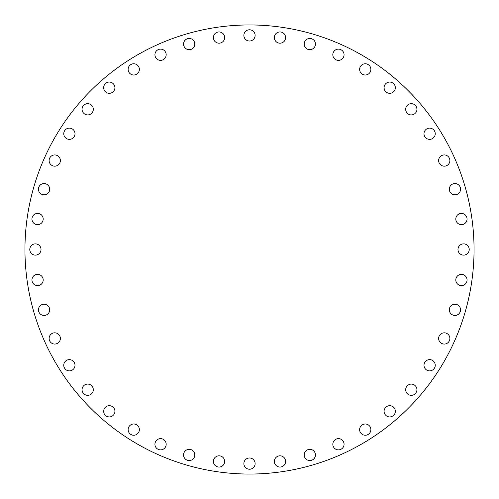 <?xml version="1.0" encoding="UTF-8"?>
<svg xmlns="http://www.w3.org/2000/svg" width="499" height="499" viewBox="0 0 499 499"><rect width="100%" height="100%" fill="white"/><g stroke="black" fill="none" stroke-linecap="round" stroke-linejoin="round"><path stroke-width="0.75" d="M249.5 29.772A5.626 5.626 0 0 0 243.874 35.392A5.626 5.626 0 0 0 249.5 41.018A5.626 5.626 0 0 0 255.126 35.392A5.626 5.626 0 0 0 249.5 29.772M285.596 37.575A5.626 5.626 0 0 0 279.97 31.948A5.626 5.626 0 0 0 274.344 37.575A5.626 5.626 0 0 0 279.97 43.195A5.626 5.626 0 0 0 285.596 37.575M315.443 44.068A5.626 5.626 0 0 0 309.823 38.442A5.626 5.626 0 0 0 304.197 44.068A5.626 5.626 0 0 0 309.823 49.688A5.626 5.626 0 0 0 315.443 44.068M344.067 54.74A5.626 5.626 0 0 0 338.441 49.12A5.626 5.626 0 0 0 332.821 54.74A5.626 5.626 0 0 0 338.441 60.367A5.626 5.626 0 0 0 344.067 54.74M370.876 69.38A5.626 5.626 0 0 0 365.256 63.76A5.626 5.626 0 0 0 359.629 69.38A5.626 5.626 0 0 0 365.256 75.006A5.626 5.626 0 0 0 370.876 69.38M395.333 87.687A5.626 5.626 0 0 0 389.707 82.067A5.626 5.626 0 0 0 384.087 87.687A5.626 5.626 0 0 0 389.707 93.313A5.626 5.626 0 0 0 395.333 87.687M416.933 109.293A5.626 5.626 0 0 0 411.313 103.667A5.626 5.626 0 0 0 405.687 109.293A5.626 5.626 0 0 0 411.313 114.913A5.626 5.626 0 0 0 416.933 109.293M435.24 133.744A5.626 5.626 0 0 0 429.62 128.124A5.626 5.626 0 0 0 423.994 133.744A5.626 5.626 0 0 0 429.62 139.371A5.626 5.626 0 0 0 435.24 133.744M449.88 160.559A5.626 5.626 0 0 0 444.26 154.933A5.626 5.626 0 0 0 438.633 160.559A5.626 5.626 0 0 0 444.26 166.179A5.626 5.626 0 0 0 449.88 160.559M460.558 189.177A5.626 5.626 0 0 0 454.932 183.557A5.626 5.626 0 0 0 449.312 189.177A5.626 5.626 0 0 0 454.932 194.803A5.626 5.626 0 0 0 460.558 189.177M467.052 219.03A5.626 5.626 0 0 0 461.425 213.404A5.626 5.626 0 0 0 455.805 219.03A5.626 5.626 0 0 0 461.425 224.656A5.626 5.626 0 0 0 467.052 219.03M469.228 249.5A5.626 5.626 0 0 0 463.608 243.874A5.626 5.626 0 0 0 457.982 249.5A5.626 5.626 0 0 0 463.608 255.126A5.626 5.626 0 0 0 469.228 249.5M467.052 279.97A5.626 5.626 0 0 0 461.425 274.344A5.626 5.626 0 0 0 455.805 279.97A5.626 5.626 0 0 0 461.425 285.596A5.626 5.626 0 0 0 467.052 279.97M460.558 309.823A5.626 5.626 0 0 0 454.932 304.197A5.626 5.626 0 0 0 449.312 309.823A5.626 5.626 0 0 0 454.932 315.443A5.626 5.626 0 0 0 460.558 309.823M449.88 338.441A5.626 5.626 0 0 0 444.26 332.821A5.626 5.626 0 0 0 438.633 338.441A5.626 5.626 0 0 0 444.26 344.067A5.626 5.626 0 0 0 449.88 338.441M435.24 365.256A5.626 5.626 0 0 0 429.62 359.629A5.626 5.626 0 0 0 423.994 365.256A5.626 5.626 0 0 0 429.62 370.876A5.626 5.626 0 0 0 435.24 365.256M416.933 389.707A5.626 5.626 0 0 0 411.313 384.087A5.626 5.626 0 0 0 405.687 389.707A5.626 5.626 0 0 0 411.313 395.333A5.626 5.626 0 0 0 416.933 389.707M395.333 411.313A5.626 5.626 0 0 0 389.707 405.687A5.626 5.626 0 0 0 384.087 411.313A5.626 5.626 0 0 0 389.707 416.933A5.626 5.626 0 0 0 395.333 411.313M370.876 429.62A5.626 5.626 0 0 0 365.256 423.994A5.626 5.626 0 0 0 359.629 429.62A5.626 5.626 0 0 0 365.256 435.24A5.626 5.626 0 0 0 370.876 429.62M344.067 444.26A5.626 5.626 0 0 0 338.441 438.633A5.626 5.626 0 0 0 332.821 444.26A5.626 5.626 0 0 0 338.441 449.88A5.626 5.626 0 0 0 344.067 444.26M315.443 454.932A5.626 5.626 0 0 0 309.823 449.312A5.626 5.626 0 0 0 304.197 454.932A5.626 5.626 0 0 0 309.823 460.558A5.626 5.626 0 0 0 315.443 454.932M285.596 461.425A5.626 5.626 0 0 0 279.97 455.805A5.626 5.626 0 0 0 274.344 461.425A5.626 5.626 0 0 0 279.97 467.052A5.626 5.626 0 0 0 285.596 461.425M255.126 463.608A5.626 5.626 0 0 0 249.5 457.982A5.626 5.626 0 0 0 243.874 463.608A5.626 5.626 0 0 0 249.5 469.228A5.626 5.626 0 0 0 255.126 463.608M219.03 455.805A5.626 5.626 0 0 0 213.404 461.425A5.626 5.626 0 0 0 219.03 467.052A5.626 5.626 0 0 0 224.656 461.425A5.626 5.626 0 0 0 219.03 455.805M189.177 449.312A5.626 5.626 0 0 0 183.557 454.932A5.626 5.626 0 0 0 189.177 460.558A5.626 5.626 0 0 0 194.803 454.932A5.626 5.626 0 0 0 189.177 449.312M160.559 438.633A5.626 5.626 0 0 0 154.933 444.26A5.626 5.626 0 0 0 160.559 449.88A5.626 5.626 0 0 0 166.179 444.26A5.626 5.626 0 0 0 160.559 438.633M133.744 423.994A5.626 5.626 0 0 0 128.124 429.62A5.626 5.626 0 0 0 133.744 435.24A5.626 5.626 0 0 0 139.371 429.62A5.626 5.626 0 0 0 133.744 423.994M109.293 405.687A5.626 5.626 0 0 0 103.667 411.313A5.626 5.626 0 0 0 109.293 416.933A5.626 5.626 0 0 0 114.913 411.313A5.626 5.626 0 0 0 109.293 405.687M87.687 384.087A5.626 5.626 0 0 0 82.067 389.707A5.626 5.626 0 0 0 87.687 395.333A5.626 5.626 0 0 0 93.313 389.707A5.626 5.626 0 0 0 87.687 384.087M69.38 359.629A5.626 5.626 0 0 0 63.76 365.256A5.626 5.626 0 0 0 69.38 370.876A5.626 5.626 0 0 0 75.006 365.256A5.626 5.626 0 0 0 69.38 359.629M54.74 332.821A5.626 5.626 0 0 0 49.12 338.441A5.626 5.626 0 0 0 54.74 344.067A5.626 5.626 0 0 0 60.367 338.441A5.626 5.626 0 0 0 54.74 332.821M44.068 304.197A5.626 5.626 0 0 0 38.442 309.823A5.626 5.626 0 0 0 44.068 315.443A5.626 5.626 0 0 0 49.688 309.823A5.626 5.626 0 0 0 44.068 304.197M219.03 31.948A5.626 5.626 0 0 0 213.404 37.575A5.626 5.626 0 0 0 219.03 43.195A5.626 5.626 0 0 0 224.656 37.575A5.626 5.626 0 0 0 219.03 31.948M189.177 38.442A5.626 5.626 0 0 0 183.557 44.068A5.626 5.626 0 0 0 189.177 49.688A5.626 5.626 0 0 0 194.803 44.068A5.626 5.626 0 0 0 189.177 38.442M160.559 49.12A5.626 5.626 0 0 0 154.933 54.74A5.626 5.626 0 0 0 160.559 60.367A5.626 5.626 0 0 0 166.179 54.74A5.626 5.626 0 0 0 160.559 49.12M133.744 63.76A5.626 5.626 0 0 0 128.124 69.38A5.626 5.626 0 0 0 133.744 75.006A5.626 5.626 0 0 0 139.371 69.38A5.626 5.626 0 0 0 133.744 63.76M109.293 82.067A5.626 5.626 0 0 0 103.667 87.687A5.626 5.626 0 0 0 109.293 93.313A5.626 5.626 0 0 0 114.913 87.687A5.626 5.626 0 0 0 109.293 82.067M87.687 103.667A5.626 5.626 0 0 0 82.067 109.293A5.626 5.626 0 0 0 87.687 114.913A5.626 5.626 0 0 0 93.313 109.293A5.626 5.626 0 0 0 87.687 103.667M69.38 128.124A5.626 5.626 0 0 0 63.76 133.744A5.626 5.626 0 0 0 69.38 139.371A5.626 5.626 0 0 0 75.006 133.744A5.626 5.626 0 0 0 69.38 128.124M54.74 154.933A5.626 5.626 0 0 0 49.12 160.559A5.626 5.626 0 0 0 54.74 166.179A5.626 5.626 0 0 0 60.367 160.559A5.626 5.626 0 0 0 54.74 154.933M44.068 183.557A5.626 5.626 0 0 0 38.442 189.177A5.626 5.626 0 0 0 44.068 194.803A5.626 5.626 0 0 0 49.688 189.177A5.626 5.626 0 0 0 44.068 183.557M37.575 213.404A5.626 5.626 0 0 0 31.948 219.03A5.626 5.626 0 0 0 37.575 224.656A5.626 5.626 0 0 0 43.195 219.03A5.626 5.626 0 0 0 37.575 213.404M37.575 274.344A5.626 5.626 0 0 0 31.948 279.97A5.626 5.626 0 0 0 37.575 285.596A5.626 5.626 0 0 0 43.195 279.97A5.626 5.626 0 0 0 37.575 274.344M41.018 249.5A5.626 5.626 0 0 0 35.392 243.874A5.626 5.626 0 0 0 29.772 249.5A5.626 5.626 0 0 0 35.392 255.126A5.626 5.626 0 0 0 41.018 249.5M474.05 249.5A224.55 224.55 0 0 1 249.5 474.05A224.55 224.55 0 0 1 24.95 249.5A224.55 224.55 0 0 1 249.5 24.95A224.55 224.55 0 0 1 474.05 249.5"/></g></svg>
